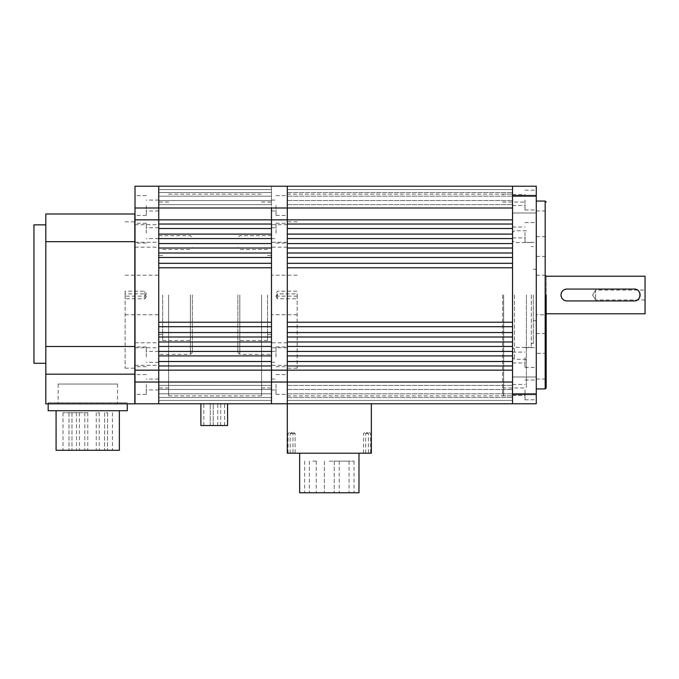 <?xml version="1.0" encoding="UTF-8"?>
<svg xmlns="http://www.w3.org/2000/svg" width="679" height="679" viewBox="0 0 679 679"><rect width="100%" height="100%" fill="white"/><g stroke="black" fill="none" stroke-linecap="round" stroke-linejoin="round"><path stroke-width="0.51" stroke-dasharray="3.4 2.55" d="M271.473 295L271.473 395.865L271.473 295M158.742 295L158.742 395.865L158.742 295M135.011 382.022L158.742 382.022L158.742 403.776L271.473 403.776L158.742 403.776L271.473 403.776L158.742 403.776L271.473 403.776L158.742 403.776L271.473 403.776L158.742 403.776L271.473 403.776L158.742 403.776L271.473 403.776L158.742 403.776L271.473 403.776L158.742 403.776L271.473 403.776L158.742 403.776L271.473 403.776L158.742 403.776L271.473 403.776L271.473 400.423L271.473 403.776L158.742 403.776L158.742 385.4L158.742 403.776L158.742 400.423L271.473 400.423L271.473 403.776L271.473 186.233L271.473 204.608L271.473 186.233L271.473 204.608L271.473 186.233L158.742 186.233L158.742 204.608L158.742 186.233L158.742 200.543L158.742 186.233L158.742 196.18L158.742 186.233L158.742 192.539L158.742 186.233L158.742 189.585L271.473 189.585L271.473 186.233L158.742 186.233L158.742 189.585L271.473 189.585L271.473 186.233L158.742 186.233L158.742 204.608L158.742 186.233L271.473 186.233L135.011 186.233L135.011 403.776L158.742 403.776L158.742 400.423L271.473 400.423L271.473 403.776L271.473 385.4L271.473 403.776L271.473 389.466L271.473 403.776L271.473 393.828L271.473 403.776L271.473 397.47L271.473 403.776L158.742 403.776L158.742 361.508L158.742 365.973L271.473 365.973L158.742 365.973L271.473 365.973L271.473 361.508L158.742 361.508L158.742 351.433L158.742 355.898L271.473 355.898L158.742 355.898L271.473 355.898L271.473 351.433L158.742 351.433L158.742 341.987L158.742 346.451L271.473 346.451L158.742 346.451L271.473 346.451L271.473 341.987L158.742 341.987L158.742 332.549L158.742 337.005L271.473 337.005L158.742 337.005L271.473 337.005L271.473 332.549L158.742 332.549L158.742 322.228L158.742 326.692L271.473 326.692L158.742 326.692L271.473 326.692L271.473 322.228L158.742 322.228L158.742 263.316L158.742 267.781L271.473 267.781L271.473 263.316L158.742 263.316L158.742 252.995L158.742 257.46L271.473 257.46L158.742 257.46L271.473 257.46L271.473 252.995L158.742 252.995L158.742 243.557L158.742 248.022L271.473 248.022L158.742 248.022L271.473 248.022L271.473 243.557L158.742 243.557L158.742 234.111L158.742 238.575L271.473 238.575L158.742 238.575L271.473 238.575L271.473 234.111L158.742 234.111L158.742 224.036L158.742 228.5L271.473 228.5L158.742 228.5L271.473 228.5L271.473 224.036L158.742 224.036L158.742 186.233L271.473 186.233L158.742 186.233L271.473 186.233L158.742 186.233L271.473 186.233L158.742 186.233L271.473 186.233L158.742 186.233L271.473 186.233L158.742 186.233L271.473 186.233L158.742 186.233L271.473 186.233L158.742 186.233L158.742 207.986L271.473 207.986L271.473 186.233L271.473 189.585L271.473 186.233L287.293 186.233L287.293 204.608L287.293 186.233L287.293 200.543L287.293 186.233L287.293 196.18L287.293 186.233L287.293 192.539L287.293 186.233L287.293 189.585L512.543 189.585L512.543 186.233L512.543 207.986L512.543 186.233L287.293 186.233L287.293 189.585L512.543 189.585L512.543 186.233L287.293 186.233L287.293 204.608L287.293 186.233L512.543 186.233L287.293 186.233L512.543 186.233L287.293 186.233L287.293 207.986L271.473 207.986L271.473 219.852L158.742 219.852L287.293 219.852L287.293 186.233L536.283 186.233L536.283 403.776L512.543 403.776L512.543 207.986L512.543 219.852L271.473 219.852L287.293 219.852L287.293 207.986L512.543 207.986M158.742 403.776L158.742 400.423L158.742 403.776M271.473 400.423L158.742 400.423L271.473 400.423M158.742 397.47L271.473 397.47L158.742 397.47M158.742 393.828L271.473 393.828L158.742 393.828M158.742 389.466L271.473 389.466L158.742 389.466M158.742 385.4L271.473 385.4L158.742 385.4M512.543 382.022L287.293 382.022L287.293 370.157L271.473 370.157L512.543 370.157L512.543 403.776L512.543 400.423L512.543 403.776L287.293 403.776L287.293 400.423L512.543 400.423L512.543 403.776L287.293 403.776L287.293 400.423L512.543 400.423L512.543 403.776L287.293 403.776L287.293 385.4L287.293 403.776L287.293 385.4L287.293 403.776L287.293 389.466L287.293 403.776L287.293 393.828L287.293 403.776L287.293 397.47L287.293 403.776L371.345 403.776L287.293 403.776L287.293 382.022L271.473 382.022L271.473 403.776L287.293 403.776L287.293 370.157L271.473 370.157L271.473 382.022L158.742 382.022L158.742 370.157L271.473 370.157L158.742 370.157L271.473 370.157L271.473 219.852L158.742 219.852L158.742 370.157L135.011 370.157M158.742 361.508L271.473 361.508L158.742 361.508M158.742 351.433L271.473 351.433L158.742 351.433M158.742 341.987L271.473 341.987L158.742 341.987M158.742 332.549L271.473 332.549L158.742 332.549M158.742 322.228L271.473 322.228L158.742 322.228M158.742 204.608L271.473 204.608L158.742 204.608M158.742 200.543L271.473 200.543L158.742 200.543M158.742 196.18L271.473 196.18L158.742 196.18M158.742 192.539L271.473 192.539L158.742 192.539M271.473 189.585L158.742 189.585L271.473 189.585M271.473 224.036L158.742 224.036L271.473 224.036M271.473 234.111L158.742 234.111L271.473 234.111M271.473 243.557L158.742 243.557L271.473 243.557M271.473 252.995L158.742 252.995L271.473 252.995M271.473 263.316L158.742 263.316L271.473 263.316M158.742 267.781L271.473 267.781L158.742 267.781M237.854 295L237.854 352.359L237.854 295M297.181 295L297.181 368.179L297.181 295M287.293 295L287.293 395.865L287.293 295M287.293 384.492L287.293 394.38L287.293 384.492M276.022 384.492L276.022 394.38L276.022 384.492M287.293 356.831L287.293 346.944L287.293 356.831M276.022 356.831L276.022 346.944L276.022 356.831M287.293 205.516L287.293 215.404L287.293 205.516M276.022 205.516L276.022 215.404L276.022 205.516M271.473 367.789L271.473 365.31L271.473 367.789M287.293 367.789L287.293 365.31L287.293 367.789M271.473 222.22L271.473 224.69L271.473 222.22M287.293 222.22L287.293 224.69L287.293 222.22M271.473 244.72L271.473 242.242L271.473 244.72M287.293 244.72L287.293 242.242L287.293 244.72M287.293 233.177L287.293 223.289L287.293 233.177M276.022 233.177L276.022 223.289L276.022 233.177M271.473 345.288L271.473 347.758L271.473 345.288M287.293 345.288L287.293 347.758L287.293 345.288M297.181 293.676L297.181 296.146L297.181 293.676M277.405 293.676L277.405 296.146L277.405 293.676M297.181 296.333L297.181 298.802L297.181 296.333M277.405 296.333L277.405 298.802L277.405 296.333L275.92 296.333L277.405 293.863L297.181 293.863M271.473 384.492L271.473 389.933L271.473 384.492M271.473 356.831L271.473 351.391L271.473 356.831M271.473 205.516L271.473 200.076L271.473 205.516M261.585 295L261.585 395.865L261.585 295M271.473 233.177L271.473 227.737L271.473 233.177M267.518 295L267.518 340.493L267.518 295M287.293 370.157L287.293 219.852L512.543 219.852L287.293 219.852L287.293 228.5L287.293 224.036L512.543 224.036L512.543 228.5L287.293 228.5L512.543 228.5L287.293 228.5L287.293 238.575L287.293 234.111L512.543 234.111L512.543 238.575L287.293 238.575L512.543 238.575L287.293 238.575L287.293 248.022L287.293 243.557L512.543 243.557L512.543 248.022L287.293 248.022L512.543 248.022L287.293 248.022L287.293 257.46L287.293 252.995L512.543 252.995L512.543 257.46L287.293 257.46L512.543 257.46L287.293 257.46L287.293 267.781L287.293 263.316L512.543 263.316L512.543 267.781L287.293 267.781L512.543 267.781L287.293 267.781L287.293 326.692L287.293 322.228L512.543 322.228L512.543 326.692L287.293 326.692L512.543 326.692L287.293 326.692L287.293 337.005L287.293 332.549L512.543 332.549L512.543 337.005L287.293 337.005L512.543 337.005L287.293 337.005L287.293 346.451L287.293 341.987L512.543 341.987L512.543 346.451L287.293 346.451L512.543 346.451L287.293 346.451L287.293 355.898L287.293 351.433L512.543 351.433L512.543 355.898L287.293 355.898L512.543 355.898L287.293 355.898L287.293 365.973L287.293 361.508L512.543 361.508L512.543 365.973L287.293 365.973L512.543 365.973L287.293 365.973L287.293 370.157L512.543 370.157L287.293 370.157M211.755 425.529L210.269 425.529L211.755 425.529M211.755 403.776L210.269 403.776L211.755 403.776M219.232 425.529L217.747 425.529L219.232 425.529M219.232 403.776L217.747 403.776L219.232 403.776M214.233 403.776L227.584 403.776L214.233 403.776M227.584 425.529L200.882 425.529M214.233 425.529L224.613 425.529L214.233 425.529M192.369 295L192.369 352.359L192.369 295M125.123 295L125.123 368.179L125.123 295M135.011 295L135.011 368.179L135.011 295M135.011 384.492L135.011 394.38L135.011 384.492M146.282 384.492L146.282 394.38L146.282 384.492M135.011 356.831L135.011 346.944L135.011 356.831M146.282 356.831L146.282 346.944L146.282 356.831M135.011 205.516L135.011 215.404L135.011 205.516M146.282 205.516L146.282 215.404L146.282 205.516M158.742 367.789L158.742 365.31L158.742 367.789M135.011 367.789L135.011 365.31L135.011 367.789M158.742 345.288L158.742 347.758L158.742 345.288M135.011 345.288L135.011 347.758L135.011 345.288M135.011 233.177L135.011 223.289L135.011 233.177M146.282 233.177L146.282 223.289L146.282 233.177M158.742 244.72L158.742 242.242L158.742 244.72M135.011 244.72L135.011 242.242L135.011 244.72M158.742 222.22L158.742 224.69L158.742 222.22M135.011 222.22L135.011 224.69L135.011 222.22M125.123 296.146L125.123 293.676L125.123 296.146L144.899 296.146L144.899 293.676L144.899 296.146L146.384 293.676L144.899 291.206L144.899 293.676L144.899 291.206L125.123 291.206L125.123 293.676L125.123 291.206M125.123 298.802L125.123 296.333L125.123 298.802L144.899 298.802L144.899 296.333L144.899 298.802L146.384 296.333L144.899 293.863L144.899 296.333L144.899 293.863L125.123 293.863L125.123 296.333L125.123 293.863M158.742 384.492L158.742 389.933L158.742 384.492M158.742 356.831L158.742 351.391L158.742 356.831M158.742 205.516L158.742 200.076L158.742 205.516M168.63 295L168.63 395.865L168.63 295M158.742 233.177L158.742 227.737L158.742 233.177M162.697 295L162.697 340.493L162.697 295M135.011 219.852L158.742 219.852L135.011 219.852L158.742 219.852L158.742 207.986L135.011 207.986M58.173 384.059L117.509 384.059L58.173 384.059L58.173 403.835L117.509 403.835L58.173 403.835M117.509 384.059L117.509 403.835M33.95 224.859L33.95 363.29M45.816 294.075L45.816 224.859L45.816 294.075M45.816 241.665L45.816 346.485L134.807 346.485L45.816 346.485L45.816 374.171L134.807 374.171L45.816 374.171L45.816 403.835L134.807 403.835L134.807 213.978L45.816 213.978L45.816 241.665L134.807 241.665M45.816 346.485L134.807 346.485M134.807 374.171L45.816 374.171M119.368 450.279L56.085 450.279M87.727 410.727L56.085 410.727L87.727 410.727M87.727 412.705L63.003 412.705L87.727 412.705M70.48 412.705L71.966 412.705L70.48 412.705M70.48 450.279L71.966 450.279L70.48 450.279M77.975 412.705L79.46 412.705L77.975 412.705M77.975 450.279L79.46 450.279L77.975 450.279M86.301 412.705L87.786 412.705L86.301 412.705M86.301 450.279L87.786 450.279L86.301 450.279M97.751 412.705L99.236 412.705L97.751 412.705M97.751 450.279L99.236 450.279L97.751 450.279M106.077 412.705L107.562 412.705L106.077 412.705M106.077 450.279L107.562 450.279L106.077 450.279M127.279 403.835L127.279 410.727L48.175 410.727L48.175 402.817L127.279 402.817L48.175 402.817L48.175 403.835M87.727 450.279L112.442 450.279L87.727 450.279M358.979 492.767L299.651 492.767M329.315 453.216L299.651 453.216L329.315 453.216M292.649 453.216L295.127 453.216L292.649 453.216M292.649 433.44L295.127 433.44L292.649 433.44M368.137 453.216L365.667 453.216L368.137 453.216M368.137 433.44L365.667 433.44L368.137 433.44M365.981 453.216L368.451 453.216L365.981 453.216M365.981 433.44L368.451 433.44L365.981 433.44M290.493 453.216L292.972 453.216L290.493 453.216M290.493 433.44L292.972 433.44L290.493 433.44M329.315 461.126L354.039 461.126L329.315 461.126M312.798 461.126L316.261 461.126L312.798 461.126M312.798 492.767L316.261 492.767L312.798 492.767M344.143 461.126L349.091 461.126L344.143 461.126M344.143 492.767L349.091 492.767L344.143 492.767M287.293 403.776L512.543 403.776L287.293 403.776L287.293 400.423L287.293 403.776L512.543 403.776L287.293 403.776L512.543 403.776L287.293 403.776L512.543 403.776L287.293 403.776L512.543 403.776L287.293 403.776L512.543 403.776L287.293 403.776L512.543 403.776L287.293 403.776L512.543 403.776L287.293 403.776L512.543 403.776L512.543 385.4L512.543 403.776L287.293 403.776L287.293 453.216L371.345 453.216L371.345 403.776M329.315 492.767L304.599 492.767L329.315 492.767M546.171 276.217L546.171 313.791L546.171 276.217M645.05 299.948L595.61 299.948L592.64 295L595.61 290.06L595.61 299.948L592.64 295L595.61 290.06L592.64 295L595.61 299.948L595.61 290.06L645.05 290.06L645.05 299.948L645.05 290.06M561.525 297.436A5.933 5.933 0 0 0 562.713 299.176M536.283 314.776L536.283 275.224L536.283 314.776L546.171 314.776L546.171 275.224L546.171 314.776M536.283 275.224L546.171 275.224M645.05 276.217L645.05 313.791M639.584 292.581A5.933 5.933 0 0 0 638.387 290.833M634.169 289.067L566.931 289.067M564.487 289.602A5.933 5.933 0 0 0 562.916 290.637M566.931 300.933L634.169 300.933M512.543 295L512.543 395.865L512.543 295M512.543 189.585L512.543 186.233L512.543 189.585L287.293 189.585L512.543 189.585M512.543 400.423L287.293 400.423L512.543 400.423M287.293 397.47L512.543 397.47L287.293 397.47M287.293 393.828L512.543 393.828L287.293 393.828M287.293 389.466L512.543 389.466L287.293 389.466M287.293 385.4L512.543 385.4L287.293 385.4M512.543 252.995L287.293 252.995L512.543 252.995M512.543 243.557L287.293 243.557L512.543 243.557M512.543 234.111L287.293 234.111L512.543 234.111M512.543 224.036L287.293 224.036L512.543 224.036M287.293 204.608L512.543 204.608L287.293 204.608M287.293 200.543L512.543 200.543L287.293 200.543M287.293 196.18L512.543 196.18L287.293 196.18M287.293 192.539L512.543 192.539L287.293 192.539M512.543 263.316L287.293 263.316L512.543 263.316M512.543 322.228L287.293 322.228L512.543 322.228M512.543 332.549L287.293 332.549L512.543 332.549M512.543 341.987L287.293 341.987L512.543 341.987M512.543 351.433L287.293 351.433L512.543 351.433M512.543 361.508L287.293 361.508L512.543 361.508M546.171 295L546.171 387.955L546.171 295M502.655 295L502.655 394.872L502.655 295M536.283 295L536.283 388.94L536.283 295M536.283 204.107L536.283 195.204L536.283 204.107M512.543 204.107L512.543 195.204L512.543 204.107M536.283 385.901L536.283 376.998L536.283 385.901M512.543 385.901L512.543 376.998L512.543 385.901M536.283 200.076L536.283 209.964L536.283 200.076M525.003 200.076L525.003 209.964L525.003 200.076M536.283 357.544L536.283 367.432L536.283 357.544M525.003 357.544L525.003 367.432L525.003 357.544M536.283 389.924L536.283 399.821L536.283 389.924M525.003 389.924L525.003 399.821L525.003 389.924M536.283 232.464L536.283 242.352L536.283 232.464M525.003 232.464L525.003 242.352L525.003 232.464M512.543 200.076L512.543 194.635L512.543 200.076M512.543 357.544L512.543 352.104L512.543 357.544M512.543 389.924L512.543 395.365L512.543 389.924M512.543 232.464L512.543 237.905L512.543 232.464M526.395 295L526.395 387.955L526.395 295M531.334 295L531.334 347.41L531.334 295M533.312 295L533.312 343.455L533.312 295M512.543 403.776L512.543 393.888L536.283 393.888M536.283 196.121L512.543 196.121L512.543 393.888M512.543 196.121L512.543 186.233M239.831 295L239.831 354.336L239.831 295M190.383 295L190.383 354.336L190.383 295M545.178 201.06L545.178 388.94M503.648 295L503.648 395.865L503.648 295M514.521 295L514.521 359.276L514.521 295M545.178 295L545.178 379.052L545.178 295M168.63 194.143L261.585 194.143M168.63 395.865L261.585 395.865M271.473 235.672L239.831 235.672L237.854 237.65M267.518 249.516L239.831 249.516L237.854 247.538M297.181 368.179L287.293 368.179M276.022 374.604L287.293 374.604M276.022 346.944L287.293 346.944M276.022 195.628L287.293 195.628M287.293 365.31L271.473 365.31M287.293 219.75L271.473 219.75M287.293 242.242L271.473 242.242M276.022 223.289L287.293 223.289M287.293 342.819L271.473 342.819M297.181 275.224L271.473 275.224M297.181 296.146L277.405 296.146L275.92 293.676L277.405 291.206L297.181 291.206M271.473 379.052L276.022 379.052M271.473 351.391L276.022 351.391M271.473 200.076L276.022 200.076M237.854 352.359L239.831 354.336L271.473 354.336M261.585 202.053L271.473 202.053M271.473 227.737L276.022 227.737M267.518 255.448L271.473 255.448M297.181 221.829L287.293 221.829M276.022 394.38L287.293 394.38M276.022 366.719L287.293 366.719M276.022 215.404L287.293 215.404M287.293 370.259L271.473 370.259M287.293 224.69L271.473 224.69M287.293 247.19L271.473 247.19M276.022 243.065L287.293 243.065M287.293 347.758L271.473 347.758M297.181 314.776L271.473 314.776M275.92 296.333L277.405 298.802L297.181 298.802M271.473 389.933L276.022 389.933M271.473 362.272L276.022 362.272M271.473 210.948L276.022 210.948M261.585 387.955L271.473 387.955M271.473 238.609L276.022 238.609M267.518 334.552L271.473 334.552M267.518 340.493L239.831 340.493L237.854 342.471M213.231 425.529L213.231 403.776L213.231 425.529M210.269 425.529L210.269 403.776L210.269 425.529M220.709 425.529L220.709 403.776M217.747 425.529L217.747 403.776M203.844 425.529L203.844 403.776M224.613 425.529L224.613 403.776M158.742 235.672L190.383 235.672L192.369 237.65M162.697 249.516L190.383 249.516L192.369 247.538M125.123 368.179L134.807 368.179M146.282 374.604L135.011 374.604M146.282 346.944L135.011 346.944M146.282 195.628L135.011 195.628M135.011 365.31L158.742 365.31M135.011 342.819L158.742 342.819M146.282 223.289L135.011 223.289M135.011 242.242L158.742 242.242M135.011 219.75L158.742 219.75M125.123 275.224L158.742 275.224M158.742 379.052L146.282 379.052M158.742 351.391L146.282 351.391M158.742 200.076L146.282 200.076M192.369 352.359L190.383 354.336L158.742 354.336M168.63 202.053L158.742 202.053M158.742 227.737L146.282 227.737M162.697 255.448L158.742 255.448M125.123 221.829L134.807 221.829M146.282 394.38L135.011 394.38M146.282 366.719L135.011 366.719M146.282 215.404L135.011 215.404M135.011 370.259L158.742 370.259M135.011 347.758L158.742 347.758M146.282 243.065L135.011 243.065M135.011 247.19L158.742 247.19M135.011 224.69L158.742 224.69M125.123 314.776L158.742 314.776M158.742 389.933L146.282 389.933M158.742 362.272L146.282 362.272M158.742 210.948L146.282 210.948M168.63 387.955L158.742 387.955M158.742 238.609L146.282 238.609M162.697 334.552L158.742 334.552M162.697 340.493L190.383 340.493L192.369 342.471M63.003 412.705L63.003 450.279M71.966 412.705L71.966 450.279L71.966 412.705M79.46 412.705L79.46 450.279M87.786 412.705L87.786 450.279M99.236 412.705L99.236 450.279M107.562 412.705L107.562 450.279L107.562 412.705M112.442 412.705L112.442 450.279M68.995 412.705L68.995 450.279L68.995 412.705M76.489 412.705L76.489 450.279M84.816 412.705L84.816 450.279M96.265 412.705L96.265 450.279M104.591 412.705L104.591 450.279L104.591 412.705M290.179 453.216L290.179 433.44L292.649 431.954L295.127 433.44L295.127 453.216M365.667 453.216L365.667 433.44L368.137 431.954L370.607 433.44L370.607 453.216M363.511 453.216L363.511 433.44L365.981 431.954L368.451 433.44L368.451 453.216M288.023 453.216L288.023 433.44L290.493 431.954L292.972 433.44L292.972 453.216M354.039 461.126L354.039 492.767M309.344 461.126L309.344 492.767M324.375 461.126L324.375 492.767L324.375 461.126M339.203 461.126L339.203 492.767M304.599 461.126L304.599 492.767M316.261 461.126L316.261 492.767M334.263 461.126L334.263 492.767L334.263 461.126M349.091 461.126L349.091 492.767M287.293 194.143L512.543 194.143L503.648 194.143L502.655 195.128M287.293 395.865L512.543 395.865L503.648 395.865L502.655 394.872M536.283 210.948L545.178 210.948L546.171 209.964M536.283 236.665L545.178 236.665L546.171 237.65M526.395 230.733L514.521 230.733L512.543 232.71M536.283 256.441L545.178 256.441L546.171 255.448M531.334 242.598L514.521 242.598L512.543 240.621M512.543 195.204L536.283 195.204L512.543 195.204M512.543 376.998L536.283 376.998L512.543 376.998M525.003 190.188L536.283 190.188M525.003 347.656L536.283 347.656M525.003 380.036L536.283 380.036M525.003 222.576L536.283 222.576M512.543 194.635L525.003 194.635M512.543 352.104L525.003 352.104M512.543 384.492L525.003 384.492M512.543 227.024L525.003 227.024M502.655 202.053L526.395 202.053M546.171 352.359L545.178 353.343L536.283 353.343M526.395 359.276L514.521 359.276L512.543 357.298M533.312 269.291L536.283 269.291M533.312 246.553L531.334 246.553M512.543 213.002L536.283 213.002L512.543 213.002M512.543 394.796L536.283 394.796L512.543 394.796M525.003 209.964L536.283 209.964M525.003 367.432L536.283 367.432M525.003 399.821L536.283 399.821M525.003 242.352L536.283 242.352M512.543 205.516L525.003 205.516M512.543 362.976L525.003 362.976M512.543 395.365L525.003 395.365M512.543 237.905L525.003 237.905M536.283 379.052L545.178 379.052L546.171 380.045M502.655 387.955L526.395 387.955M536.283 333.567L545.178 333.567L546.171 334.56M531.334 347.41L514.521 347.41L512.543 349.388M533.312 320.709L536.283 320.709M533.312 343.455L531.334 343.455"/><path stroke-width="1.02" d="M512.543 207.986L287.293 207.986L287.293 219.852L271.473 219.852L271.473 207.986L287.293 207.986L287.293 186.233L287.293 403.776L536.283 403.776L536.283 186.233L158.742 186.233L158.742 207.986L271.473 207.986L271.473 370.157L271.473 365.973L158.742 365.973L158.742 403.776L287.293 403.776L287.293 453.216L371.345 453.216L371.345 403.776M158.742 355.898L158.742 361.508L271.473 361.508L271.473 355.898L158.742 355.898M158.742 346.451L158.742 351.433L271.473 351.433L271.473 346.451L158.742 346.451M158.742 337.005L158.742 341.987L271.473 341.987L271.473 337.005L158.742 337.005M158.742 326.692L158.742 332.549L271.473 332.549L271.473 326.692L158.742 326.692M158.742 267.781L158.742 322.228L271.473 322.228L271.473 267.781L158.742 267.781M158.742 257.46L158.742 263.316L271.473 263.316L271.473 257.46L158.742 257.46M158.742 248.022L158.742 252.995L271.473 252.995L271.473 248.022L158.742 248.022M158.742 238.575L158.742 243.557L271.473 243.557L271.473 238.575L158.742 238.575M158.742 228.5L158.742 234.111L271.473 234.111L271.473 228.5L158.742 228.5M135.011 382.022L158.742 382.022L158.742 403.776L135.011 403.776L135.011 370.157L158.742 370.157L158.742 382.022L287.293 382.022L287.293 370.157L512.543 370.157L512.543 365.973L287.293 365.973L287.293 370.157L271.473 370.157L271.473 382.022L271.473 370.157L158.742 370.157L158.742 219.852L158.742 224.036L271.473 224.036L271.473 219.852L135.011 219.852L135.011 186.233L158.742 186.233L158.742 219.852L158.742 207.986L135.011 207.986M271.473 382.022L271.473 403.776L271.473 382.022M200.882 403.776L200.882 425.529L227.584 425.529L227.584 403.776M135.011 370.157L135.011 219.852M45.816 363.29L33.95 363.29L33.95 224.859L45.816 224.859M134.807 241.665L45.816 241.665L45.816 213.978L134.807 213.978L134.807 403.835L45.816 403.835L45.816 374.171L134.807 374.171M45.816 374.171L45.816 346.485L134.807 346.485M45.816 241.665L45.816 346.485M56.085 410.727L56.085 450.279L119.368 450.279L119.368 410.727M48.175 403.835L48.175 410.727L127.279 410.727L127.279 403.835M299.651 453.216L299.651 492.767L358.979 492.767L358.979 453.216M546.171 313.791L645.05 313.791L645.05 276.217L546.171 276.217M566.931 289.067L634.169 289.067C641.825 288.694 641.833 301.306 634.169 300.933L566.931 300.933C563.332 300.593 561.355 298.616 560.998 295C561.346 291.401 563.324 289.424 566.931 289.067A5.933 5.933 0 0 0 564.487 289.602M562.916 290.637A5.933 5.933 0 0 0 561.525 297.436M562.713 299.176A5.933 5.933 0 0 0 564.656 300.483M564.699 300.5A5.933 5.933 0 0 0 566.931 300.933M634.169 300.933A5.933 5.933 0 0 0 639.584 292.581M638.387 290.833A5.933 5.933 0 0 0 636.452 289.526M636.41 289.509A5.933 5.933 0 0 0 634.169 289.067M512.543 382.022L287.293 382.022L287.293 403.776M287.293 355.898L287.293 361.508L512.543 361.508L512.543 355.898L287.293 355.898M287.293 346.451L287.293 351.433L512.543 351.433L512.543 346.451L287.293 346.451M287.293 337.005L287.293 341.987L512.543 341.987L512.543 337.005L287.293 337.005M287.293 326.692L287.293 332.549L512.543 332.549L512.543 326.692L287.293 326.692M287.293 267.781L287.293 322.228L512.543 322.228L512.543 267.781L287.293 267.781M287.293 257.46L287.293 263.316L512.543 263.316L512.543 257.46L287.293 257.46M287.293 248.022L287.293 252.995L512.543 252.995L512.543 248.022L287.293 248.022M287.293 238.575L287.293 243.557L512.543 243.557L512.543 238.575L287.293 238.575M287.293 228.5L287.293 234.111L512.543 234.111L512.543 228.5L287.293 228.5M287.293 219.852L287.293 224.036L512.543 224.036L512.543 219.852L287.293 219.852M546.171 295L546.171 387.955L546.171 295M512.543 186.233L512.543 403.776M536.283 388.94L545.178 388.94L545.178 201.06L546.171 202.053M512.543 196.121L536.283 196.121M512.543 393.888L536.283 393.888M545.178 201.06L536.283 201.06M545.178 388.94L546.171 387.955"/></g></svg>
